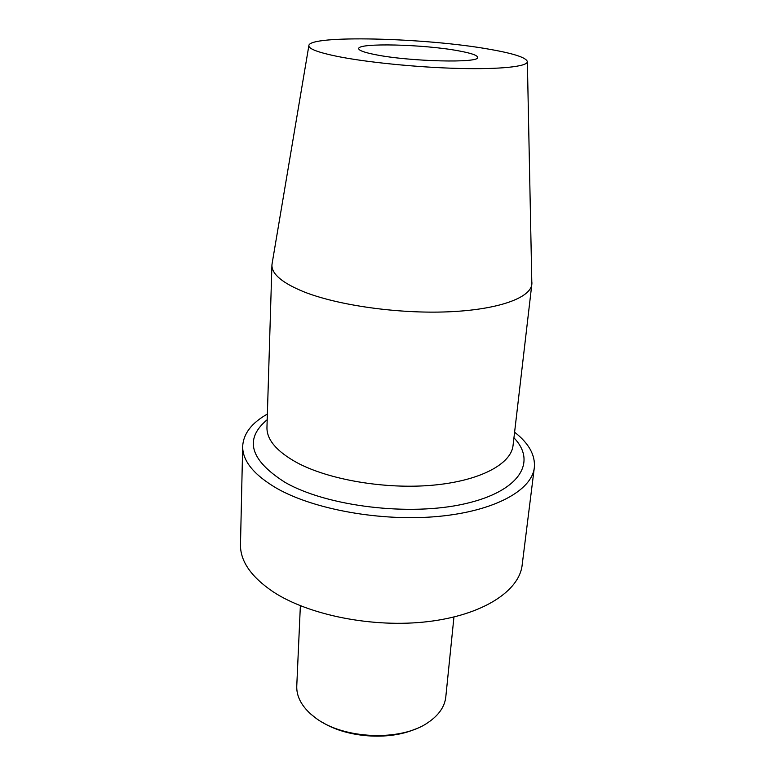 <?xml version="1.0" encoding="UTF-8"?>
<svg xmlns="http://www.w3.org/2000/svg" width="775" height="775" viewBox="0 0 775 775"><rect width="100%" height="100%" fill="white"/><g stroke="black" fill="none" stroke-linecap="round" stroke-linejoin="round"><path stroke-width="1.16" d="M527.368 61.835C526.787 57.786 514.3 53.62 489.926 49.348C426.405 37.781 307.927 34.662 308.847 45.783C308.963 48.98 318.448 52.516 337.319 56.401C366.604 62.3 417.115 67.367 458.587 68.433C500.137 69.508 526.913 66.592 527.368 61.835L531.844 284.192C530.555 297.929 498.102 309.797 448.008 311.831C398.001 313.904 337.677 305.311 303.742 291.768C282.342 282.982 271.744 274.098 271.928 265.108L266.958 427.422C266.677 439.619 276.588 451.312 296.67 462.51C328.513 479.735 385.146 489.471 432.45 485.228C479.851 481.023 511.151 464.128 513.05 445.489L531.844 284.192M458.354 50.801C423.828 44.311 357.711 42.635 358.709 48.622C358.777 50.453 364.308 52.467 375.323 54.647C409.433 61.642 480.316 63.308 477.623 57.35C477.352 55.267 470.929 53.087 458.354 50.801M272.209 263.006L271.928 265.108M531.873 282.081L531.902 283.466M514.6 432.208C528.841 443.31 535.418 455.109 534.324 467.625C531.873 490.304 494.712 511.229 437.962 516.45C381.329 521.72 313.739 509.514 276.597 488.24C253.696 474.755 242.391 460.738 242.682 446.206L240.483 544.505C240.163 561.013 251.003 576.745 273.003 591.712C308.692 615.292 373.589 628.205 428.226 621.579C482.97 615.021 519.269 590.957 522.137 565.188L534.324 467.625M267.365 414.053C251.662 422.956 243.428 433.671 242.682 446.206M453.947 617.026L445.799 696.928C444.724 706.713 438.786 715.257 428.003 722.571C400.946 741.685 343.073 739.302 315.357 717.766L310.62 713.949C301.02 705.143 296.399 695.824 296.767 685.982L300.371 605.74M415.39 729.013C388.905 740.774 346.638 737.674 322.158 722.174M267.191 419.711C243.892 439.183 249.938 460.127 285.326 482.534C327.253 506.472 409.81 516.489 464.913 503.769C520.335 491.263 537.065 461.629 513.941 437.827M308.847 45.783L271.977 264.382M267.036 424.836L266.958 427.422M513.35 442.922L513.05 445.489"/></g></svg>
